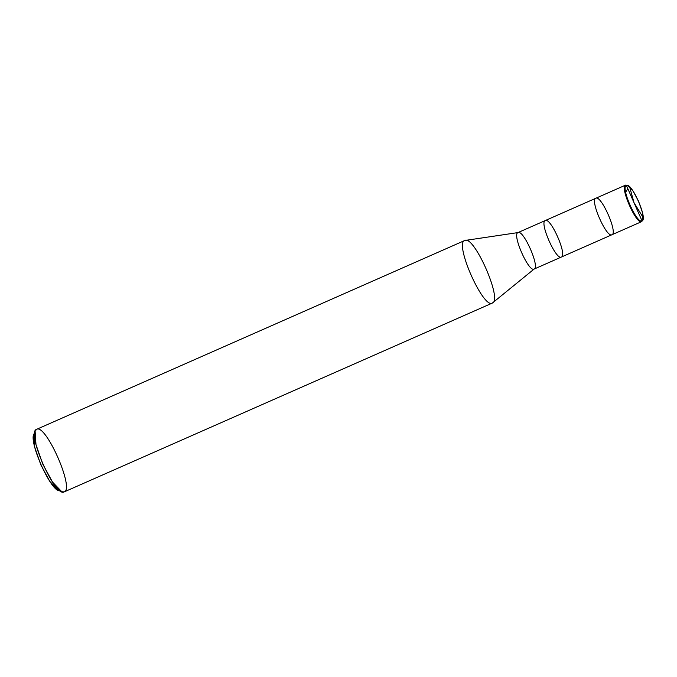 <?xml version="1.0" encoding="UTF-8"?>
<svg xmlns="http://www.w3.org/2000/svg" width="677" height="677" viewBox="0 0 677 677"><rect width="100%" height="100%" fill="white"/><g stroke="black" fill="none" stroke-linecap="round" stroke-linejoin="round"><path stroke-width="1.02" d="M627.401 185.371L625.65 185.1L595.828 198.251C589.616 199.8 606.592 238.296 611.923 234.75L641.745 221.599L642.024 220.854L626.386 185.396C631.565 181.952 648.058 219.356 642.024 220.854L642.871 219.788L642.371 212.214L638.555 201.204L633.003 190.965L627.74 185.49L625.65 185.1L627.74 185.49M642.735 220.118L641.745 221.599L642.735 220.118M595.828 198.251C601.159 194.705 618.143 233.21 611.923 234.75C618.143 233.21 601.159 194.705 595.828 198.251L625.65 185.1L626.386 185.396L642.024 220.854C636.845 224.299 620.352 186.894 626.386 185.396C620.352 186.894 636.845 224.299 642.024 220.854L641.745 221.599C636.414 225.145 619.438 186.64 625.65 185.1C619.438 186.64 636.414 225.145 641.745 221.599L611.923 234.75C606.592 238.296 589.616 199.8 595.828 198.251C601.159 194.705 618.143 233.21 611.923 234.75C618.143 233.21 601.159 194.705 595.828 198.251L545.281 220.55C550.613 216.995 567.597 255.5 561.377 257.04L611.923 234.75C606.592 238.296 589.616 199.8 595.828 198.251C589.616 199.8 606.592 238.296 611.923 234.75L561.377 257.04C567.597 255.5 550.613 216.995 545.281 220.55L517.99 232.583C523.321 229.038 540.297 267.542 534.085 269.082L561.377 257.04C556.045 260.594 539.07 222.09 545.281 220.55L595.828 198.251M35.221 433.052C25.455 435.48 52.137 495.987 60.515 490.41M534.085 269.082L492.323 303.076L534.085 269.082C528.754 272.628 511.77 234.132 517.99 232.583L464.727 240.504L517.99 232.583L545.281 220.55C539.07 222.09 556.045 260.594 561.377 257.04L534.085 269.082L492.323 303.076C502.969 300.427 473.866 234.42 464.727 240.504L36.592 429.336C45.731 423.252 74.842 489.251 64.188 491.9L492.323 303.076C483.183 309.152 454.072 243.153 464.727 240.504L517.99 232.583C511.77 234.132 528.754 272.628 534.085 269.082M64.188 491.9C74.842 489.251 45.731 423.252 36.592 429.336L464.727 240.504C454.072 243.153 483.183 309.152 492.323 303.076L64.188 491.9C55.057 497.984 25.946 431.977 36.592 429.336L35.102 431.207L35.983 444.577L42.719 463.999L52.518 482.075L61.802 491.739L64.188 491.9M61.802 491.739L58.324 490.258L49.81 481.398L40.832 464.837L34.654 447.032L33.85 434.769L35.102 431.207M634.129 203.049L629.602 186.81M627.807 188.629L625.099 193.14M634.205 203.015L643.15 217.512M642.871 219.788L642.617 220.507"/></g></svg>
